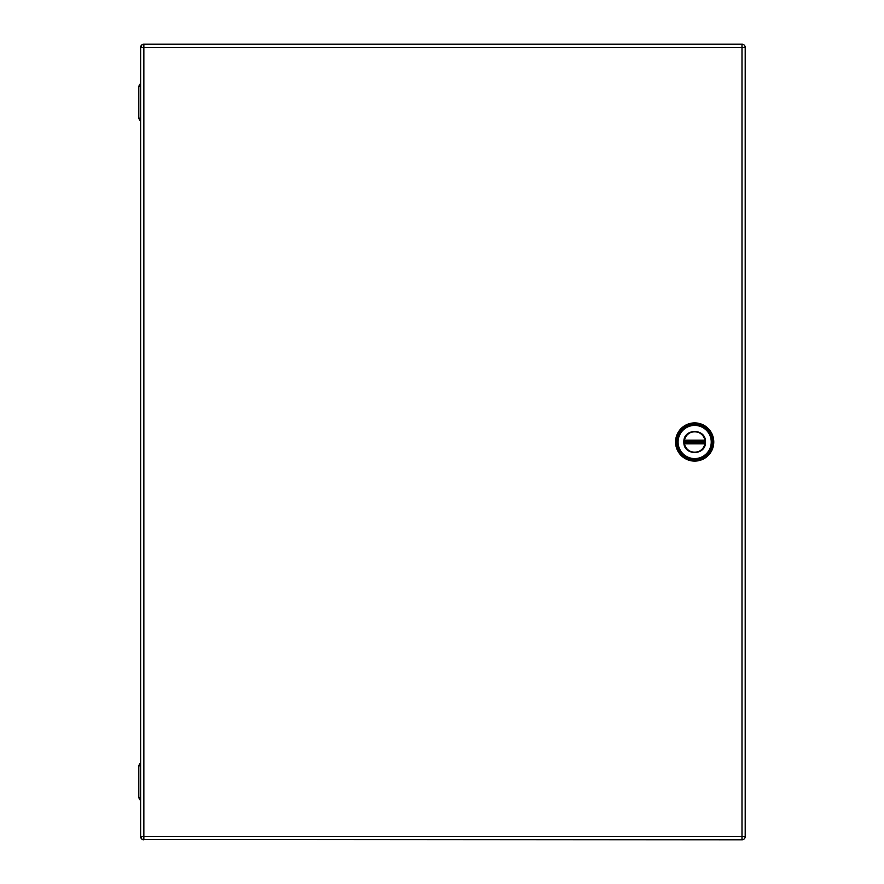 <?xml version="1.0" encoding="UTF-8"?>
<svg xmlns="http://www.w3.org/2000/svg" width="884" height="884" viewBox="0 0 884 884"><rect width="100%" height="100%" fill="white"/><g stroke="black" fill="none" stroke-linecap="round" stroke-linejoin="round"><path stroke-width="1.33" d="M741.996 44.2A3.204 3.204 0 0 1 745.201 47.404L741.996 47.404L741.996 44.2L143.849 44.2L143.849 47.404L140.644 47.404L141.97 44.808M741.996 839.8L741.996 836.596L745.201 836.596A3.204 3.204 0 0 1 741.996 839.8L142.313 839.413M141.97 839.192L140.644 836.596L143.849 836.596L143.849 839.8A3.204 3.204 0 0 1 140.644 836.596L140.644 47.404A3.204 3.204 0 0 1 143.849 44.2L142.313 44.587M141.495 838.783L140.644 836.607M745.201 47.404L745.201 836.596M704.239 440.166L704.902 443.514L704.946 440.597L704.239 440.166L704.393 440.762A0.641 0.641 -45 0 1 704.504 440.873L705.023 441.039M704.67 440.276L704.902 440.486A10.354 10.354 0 0 0 684.437 440.486L704.239 440.696M704.007 440.166L685.1 440.166L684.393 440.597L684.437 443.514L684.647 440.652M704.946 443.403L704.007 443.558L704.902 443.514A10.354 10.354 0 0 1 684.437 443.514L684.945 443.238L684.393 443.403M705.023 442.961L704.504 443.127A0.641 0.641 45 0 1 704.393 443.238L684.647 443.348M705.167 442C705.841 455.503 683.531 455.569 684.172 442.011C683.509 428.464 705.819 428.453 705.167 442L705.465 442C706.139 428.066 683.188 428.066 683.873 442.011C683.221 455.956 706.161 455.89 705.465 442M685.1 443.304L684.945 443.238A0.641 0.641 135 0 1 684.835 443.127L684.315 442.961M704.57 441.028L704.007 443.061L685.332 443.061L684.669 440.276M675.564 442A19.105 19.105 0 0 0 704.228 458.542A19.105 19.105 0 0 0 704.228 425.458A19.105 19.105 0 0 0 675.564 442M704.007 440.939L685.332 440.674L704.327 441.26L685.42 441.039L685.111 442.652L703.918 442.961L704.007 440.939M684.393 440.597L684.835 440.873A0.641 0.641 -135 0 1 684.945 440.762L685.1 440.166M684.304 441.271L685.42 441.039L685.332 443.326L704.007 443.326L703.918 442.652L685.42 442.652L685.42 441.348L703.918 441.348L703.918 442.652L704.592 442.74L705.034 441.271M741.996 47.404L143.849 47.404L143.849 836.596L741.996 836.596L741.996 47.404M140.644 797.578L138.799 797.578L139.539 799.379L140.644 799.379M140.644 764.008L139.539 764.008L138.799 765.809L140.644 765.809M140.644 118.191L138.799 118.191L139.539 119.992L140.644 119.992M140.644 84.621L139.539 84.621L138.799 86.422L140.644 86.422M685.332 443.834L704.007 443.834M712.405 442A17.735 17.735 0 0 1 685.807 457.359A17.735 17.735 0 0 1 685.807 426.641A17.735 17.735 0 0 1 712.405 442M676.525 442A18.144 18.144 0 0 0 694.669 460.144A18.144 18.144 0 0 0 712.813 442A18.144 18.144 0 0 0 694.669 423.856A18.144 18.144 0 0 0 676.525 442M711.255 442A16.586 16.586 0 0 1 686.382 456.365A16.586 16.586 0 0 1 686.382 427.635A16.586 16.586 0 0 1 711.255 442M141.495 45.217L140.799 46.41M140.523 800.363L139.539 799.379M140.523 763.036L139.539 764.008M138.799 765.809L138.799 797.578M140.523 120.964L139.539 119.992M140.523 83.637L139.539 84.621M138.799 86.422L138.799 118.191"/></g></svg>
